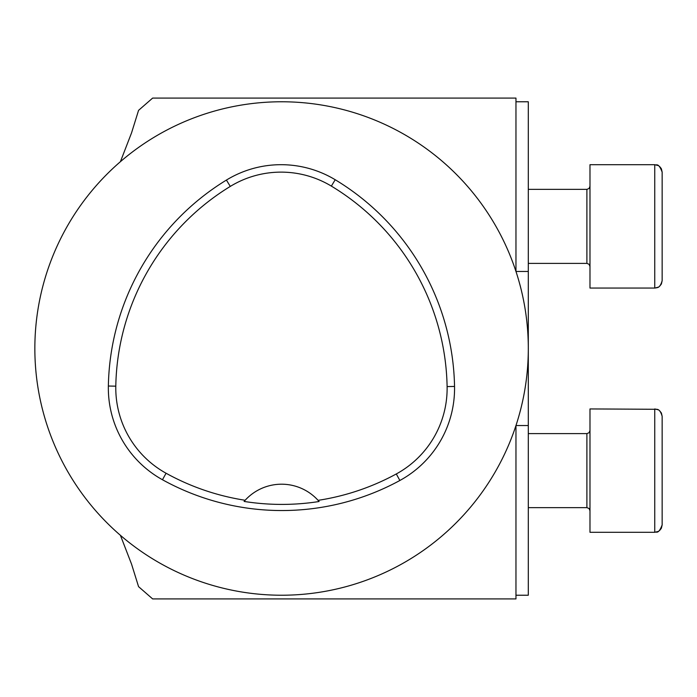 <?xml version="1.0" encoding="UTF-8"?>
<svg xmlns="http://www.w3.org/2000/svg" width="697" height="697" viewBox="0 0 697 697"><rect width="100%" height="100%" fill="white"/><g stroke="black" fill="none" stroke-linecap="round" stroke-linejoin="round"><path stroke-width="1.05" d="M34.85 348.5A246.729 246.729 0 0 1 404.94 134.826A246.729 246.729 0 0 1 404.94 562.174A246.729 246.729 0 0 1 34.85 348.5M514.865 428.803L515.963 425.536L528.3 425.536L528.3 101.771L515.963 101.771L515.963 271.464L514.639 267.535M108.357 386.025A246.729 246.729 0 0 1 226.412 180.07A104.855 104.855 0 0 1 335.205 179.739A246.729 246.729 0 0 1 454.54 386.443A104.855 104.855 0 0 1 399.86 480.486A246.729 246.729 0 0 1 162.471 479.745A104.855 104.855 0 0 1 108.357 386.025L115.798 386.164A239.289 239.289 0 0 1 230.289 186.413A97.423 97.423 0 0 1 331.363 186.108A239.289 239.289 0 0 1 447.108 386.582A97.423 97.423 0 0 1 396.305 473.951A239.289 239.289 0 0 1 318.085 500.35L319.104 501.509A240.587 240.587 0 0 1 244.107 501.431L245.135 500.272A239.289 239.289 0 0 1 166.069 473.237A97.423 97.423 0 0 1 115.798 386.164M245.135 500.272A49.348 49.348 0 0 1 318.085 500.35M244.438 501.047A49.348 49.348 0 0 1 244.856 500.585M318.363 500.655A49.348 49.348 0 0 1 318.773 501.117M120.415 161.678L131.559 132.848L138.564 110.353L152.643 98.077L515.963 98.077L515.963 271.464L528.3 271.464M528.3 425.536L528.3 595.229L515.963 595.229L515.963 425.536L515.963 598.923L152.643 598.923L138.564 586.647L131.559 564.152L120.415 535.322M662.15 172.098L662.15 280.656C659.893 288.872 656.539 287.347 656.983 287.713L654.744 288.061L654.744 164.692C656.104 165.877 658.264 161.756 662.15 172.098L661.418 168.883M658.256 165.581L654.744 164.692L589.984 164.692L589.984 288.061L654.744 288.061L658.212 287.199M661.418 413.129L662.15 416.344L662.15 524.902L661.418 528.117M662.15 416.344C659.893 408.128 656.539 409.653 656.983 409.287L589.984 408.939L589.984 532.308L654.744 532.308L654.744 408.939L658.212 409.801M230.289 186.413L226.412 180.07M331.363 186.108L335.205 179.739M447.108 386.582L454.54 386.443M396.305 473.951L399.86 480.486M166.069 473.237L162.471 479.745M528.3 263.388L586.9 263.388L586.9 189.366L589.061 188.486L589.984 186.282M528.3 507.634L586.9 507.634L586.9 433.612L589.061 432.724L589.984 430.528M528.3 189.366L586.9 189.366M586.9 263.388L589.061 264.276L589.984 266.472M659.632 286.223L661.235 284.219M661.418 283.871L662.15 280.656M659.632 166.531L661.235 168.535M662.15 524.902C658.264 535.244 656.104 531.123 654.744 532.308L658.256 531.419M659.632 530.469L661.235 528.465M659.632 410.777L661.235 412.781M528.3 433.612L586.9 433.612M586.9 507.634L589.061 508.514L589.984 510.718"/></g></svg>
